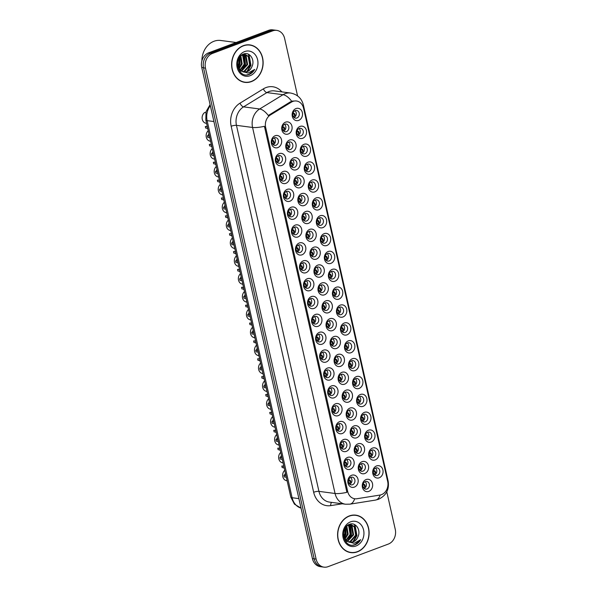 <?xml version="1.0" encoding="UTF-8"?>
<svg xmlns="http://www.w3.org/2000/svg" width="597" height="597" viewBox="0 0 597 597"><rect width="100%" height="100%" fill="white"/><g stroke="black" fill="none" stroke-linecap="round" stroke-linejoin="round"><path stroke-width="0.9" d="M318.097 326.298A6.231 5.179 -82.5 0 1 311.738 322.253A6.231 5.179 -82.5 0 1 315.425 314.447A6.231 5.179 -82.5 0 1 321.79 318.485A6.231 5.179 -82.5 0 1 318.097 326.298M314.641 316.5A3.895 3.239 97.5 0 0 312.224 320.589A3.895 3.239 97.5 0 0 314.962 324.067A3.895 3.239 97.5 0 0 316.306 323.902A3.895 3.239 97.5 0 0 318.716 319.813A3.895 3.239 97.5 0 0 315.985 316.335A3.895 3.239 97.5 0 0 314.641 316.5M322.126 344.163A6.231 5.179 -82.5 0 1 315.761 340.126A6.231 5.179 -82.5 0 1 319.455 332.32A6.231 5.179 -82.5 0 1 325.813 336.357A6.231 5.179 -82.5 0 1 322.126 344.163M318.664 334.365A3.895 3.239 97.5 0 0 316.253 338.454A3.895 3.239 97.5 0 0 318.992 341.932A3.895 3.239 97.5 0 0 320.335 341.775A3.895 3.239 97.5 0 0 322.746 337.686A3.895 3.239 97.5 0 0 320.007 334.208A3.895 3.239 97.5 0 0 318.664 334.365M326.149 362.036A6.231 5.179 -82.5 0 1 319.791 357.999A6.231 5.179 -82.5 0 1 323.477 350.185A6.231 5.179 -82.5 0 1 329.842 354.23A6.231 5.179 -82.5 0 1 326.149 362.036M322.693 352.237A3.895 3.239 97.5 0 0 320.283 356.327A3.895 3.239 97.5 0 0 323.014 359.804A3.895 3.239 97.5 0 0 324.358 359.64A3.895 3.239 97.5 0 0 326.775 355.558A3.895 3.239 97.5 0 0 324.037 352.081A3.895 3.239 97.5 0 0 322.693 352.237M338.23 415.646A6.231 5.179 -82.5 0 1 331.872 411.602A6.231 5.179 -82.5 0 1 335.559 403.796A6.231 5.179 -82.5 0 1 341.924 407.833A6.231 5.179 -82.5 0 1 338.23 415.646M334.775 405.848A3.895 3.239 97.5 0 0 332.365 409.938A3.895 3.239 97.5 0 0 335.096 413.415A3.895 3.239 97.5 0 0 336.439 413.251A3.895 3.239 97.5 0 0 338.857 409.161A3.895 3.239 97.5 0 0 336.118 405.684A3.895 3.239 97.5 0 0 334.775 405.848M342.26 433.512A6.231 5.179 -82.5 0 1 335.902 429.474A6.231 5.179 -82.5 0 1 339.589 421.661A6.231 5.179 -82.5 0 1 345.947 425.706A6.231 5.179 -82.5 0 1 342.26 433.512M338.798 423.713A3.895 3.239 97.5 0 0 336.387 427.803A3.895 3.239 97.5 0 0 339.126 431.28A3.895 3.239 97.5 0 0 340.469 431.124A3.895 3.239 97.5 0 0 342.879 427.034A3.895 3.239 97.5 0 0 340.148 423.557A3.895 3.239 97.5 0 0 338.798 423.713M346.29 451.384A6.231 5.179 -82.5 0 1 339.924 447.34A6.231 5.179 -82.5 0 1 343.618 439.534A6.231 5.179 -82.5 0 1 349.976 443.571A6.231 5.179 -82.5 0 1 346.29 451.384M342.827 441.586A3.895 3.239 97.5 0 0 340.417 445.675A3.895 3.239 97.5 0 0 343.156 449.153A3.895 3.239 97.5 0 0 344.499 448.989A3.895 3.239 97.5 0 0 346.909 444.907A3.895 3.239 97.5 0 0 344.171 441.429A3.895 3.239 97.5 0 0 342.827 441.586M350.312 469.249A6.231 5.179 -82.5 0 1 343.954 465.212A6.231 5.179 -82.5 0 1 347.641 457.406A6.231 5.179 -82.5 0 1 354.006 461.444A6.231 5.179 -82.5 0 1 350.312 469.249M346.857 459.459A3.895 3.239 97.5 0 0 344.447 463.541A3.895 3.239 97.5 0 0 347.178 467.018A3.895 3.239 97.5 0 0 348.521 466.861A3.895 3.239 97.5 0 0 350.932 462.772A3.895 3.239 97.5 0 0 348.2 459.294A3.895 3.239 97.5 0 0 346.857 459.459M330.178 379.901A6.231 5.179 -82.5 0 1 323.82 375.864A6.231 5.179 -82.5 0 1 327.507 368.058A6.231 5.179 -82.5 0 1 333.865 372.095A6.231 5.179 -82.5 0 1 330.178 379.901M326.716 370.11A3.895 3.239 97.5 0 0 324.305 374.192A3.895 3.239 97.5 0 0 327.044 377.67A3.895 3.239 97.5 0 0 328.387 377.513A3.895 3.239 97.5 0 0 330.798 373.423A3.895 3.239 97.5 0 0 328.066 369.946A3.895 3.239 97.5 0 0 326.716 370.11M334.208 397.774A6.231 5.179 -82.5 0 1 327.843 393.736A6.231 5.179 -82.5 0 1 331.536 385.923A6.231 5.179 -82.5 0 1 337.895 389.968A6.231 5.179 -82.5 0 1 334.208 397.774M330.745 387.975A3.895 3.239 97.5 0 0 328.335 392.065A3.895 3.239 97.5 0 0 331.074 395.542A3.895 3.239 97.5 0 0 332.417 395.386A3.895 3.239 97.5 0 0 334.827 391.296A3.895 3.239 97.5 0 0 332.089 387.819A3.895 3.239 97.5 0 0 330.745 387.975M314.067 308.425A6.231 5.179 -82.5 0 1 307.709 304.388A6.231 5.179 -82.5 0 1 311.403 296.575A6.231 5.179 -82.5 0 1 317.761 300.619A6.231 5.179 -82.5 0 1 314.067 308.425M310.612 298.627A3.895 3.239 97.5 0 0 308.201 302.716A3.895 3.239 97.5 0 0 310.933 306.194A3.895 3.239 97.5 0 0 312.283 306.037A3.895 3.239 97.5 0 0 314.694 301.948A3.895 3.239 97.5 0 0 311.955 298.47A3.895 3.239 97.5 0 0 310.612 298.627M310.044 290.56A6.231 5.179 -82.5 0 1 303.679 286.515A6.231 5.179 -82.5 0 1 307.373 278.709A6.231 5.179 -82.5 0 1 313.731 282.747A6.231 5.179 -82.5 0 1 310.044 290.56M306.582 280.762A3.895 3.239 97.5 0 0 304.171 284.851A3.895 3.239 97.5 0 0 306.91 288.321A3.895 3.239 97.5 0 0 308.253 288.164A3.895 3.239 97.5 0 0 310.664 284.075A3.895 3.239 97.5 0 0 307.925 280.597A3.895 3.239 97.5 0 0 306.582 280.762M306.015 272.687A6.231 5.179 -82.5 0 1 299.657 268.65A6.231 5.179 -82.5 0 1 303.343 260.837A6.231 5.179 -82.5 0 1 309.709 264.881A6.231 5.179 -82.5 0 1 306.015 272.687M302.56 262.889A3.895 3.239 97.5 0 0 300.149 266.978A3.895 3.239 97.5 0 0 302.88 270.456A3.895 3.239 97.5 0 0 304.224 270.292A3.895 3.239 97.5 0 0 306.634 266.21A3.895 3.239 97.5 0 0 303.903 262.732A3.895 3.239 97.5 0 0 302.56 262.889M301.985 254.815A6.231 5.179 -82.5 0 1 295.627 250.777A6.231 5.179 -82.5 0 1 299.321 242.972A6.231 5.179 -82.5 0 1 305.679 247.009A6.231 5.179 -82.5 0 1 301.985 254.815M298.53 245.024A3.895 3.239 97.5 0 0 296.119 249.106A3.895 3.239 97.5 0 0 298.858 252.583A3.895 3.239 97.5 0 0 300.201 252.427A3.895 3.239 97.5 0 0 302.612 248.337A3.895 3.239 97.5 0 0 299.873 244.86A3.895 3.239 97.5 0 0 298.53 245.024M297.963 236.949A6.231 5.179 -82.5 0 1 291.597 232.905A6.231 5.179 -82.5 0 1 295.291 225.099A6.231 5.179 -82.5 0 1 301.649 229.136A6.231 5.179 -82.5 0 1 297.963 236.949M294.5 227.151A3.895 3.239 97.5 0 0 292.09 231.24A3.895 3.239 97.5 0 0 294.828 234.718A3.895 3.239 97.5 0 0 296.172 234.554A3.895 3.239 97.5 0 0 298.582 230.464A3.895 3.239 97.5 0 0 295.843 226.994A3.895 3.239 97.5 0 0 294.5 227.151M293.933 219.077A6.231 5.179 -82.5 0 1 287.575 215.039A6.231 5.179 -82.5 0 1 291.261 207.226A6.231 5.179 -82.5 0 1 297.627 211.271A6.231 5.179 -82.5 0 1 293.933 219.077M290.478 209.278A3.895 3.239 97.5 0 0 288.067 213.368A3.895 3.239 97.5 0 0 290.799 216.845A3.895 3.239 97.5 0 0 292.142 216.689A3.895 3.239 97.5 0 0 294.552 212.599A3.895 3.239 97.5 0 0 291.821 209.122A3.895 3.239 97.5 0 0 290.478 209.278M289.911 201.211A6.231 5.179 -82.5 0 1 283.545 197.167A6.231 5.179 -82.5 0 1 287.239 189.361A6.231 5.179 -82.5 0 1 293.597 193.398A6.231 5.179 -82.5 0 1 289.911 201.211M286.448 191.413A3.895 3.239 97.5 0 0 284.038 195.503A3.895 3.239 97.5 0 0 286.776 198.973A3.895 3.239 97.5 0 0 288.12 198.816A3.895 3.239 97.5 0 0 290.53 194.726A3.895 3.239 97.5 0 0 287.791 191.249A3.895 3.239 97.5 0 0 286.448 191.413M285.881 183.339A6.231 5.179 -82.5 0 1 279.523 179.301A6.231 5.179 -82.5 0 1 283.209 171.488A6.231 5.179 -82.5 0 1 289.567 175.533A6.231 5.179 -82.5 0 1 285.881 183.339M282.418 173.54A3.895 3.239 97.5 0 0 280.008 177.63A3.895 3.239 97.5 0 0 282.747 181.107A3.895 3.239 97.5 0 0 284.09 180.951A3.895 3.239 97.5 0 0 286.5 176.861A3.895 3.239 97.5 0 0 283.769 173.384A3.895 3.239 97.5 0 0 282.418 173.54M281.851 165.466A6.231 5.179 -82.5 0 1 275.493 161.429A6.231 5.179 -82.5 0 1 279.18 153.623A6.231 5.179 -82.5 0 1 285.545 157.66A6.231 5.179 -82.5 0 1 281.851 165.466M278.396 155.675A3.895 3.239 97.5 0 0 275.986 159.757A3.895 3.239 97.5 0 0 278.717 163.235A3.895 3.239 97.5 0 0 280.06 163.078A3.895 3.239 97.5 0 0 282.471 158.989A3.895 3.239 97.5 0 0 279.739 155.511A3.895 3.239 97.5 0 0 278.396 155.675M277.829 147.601A6.231 5.179 -82.5 0 1 271.463 143.556A6.231 5.179 -82.5 0 1 275.157 135.75A6.231 5.179 -82.5 0 1 281.515 139.788A6.231 5.179 -82.5 0 1 277.829 147.601M274.366 137.803A3.895 3.239 97.5 0 0 271.956 141.892A3.895 3.239 97.5 0 0 274.695 145.37A3.895 3.239 97.5 0 0 276.038 145.205A3.895 3.239 97.5 0 0 278.448 141.116A3.895 3.239 97.5 0 0 275.71 137.646A3.895 3.239 97.5 0 0 274.366 137.803M354.342 487.122A6.231 5.179 -82.5 0 1 347.984 483.085A6.231 5.179 -82.5 0 1 351.67 475.272A6.231 5.179 -82.5 0 1 358.028 479.316A6.231 5.179 -82.5 0 1 354.342 487.122M350.879 477.324A3.895 3.239 97.5 0 0 348.469 481.413A3.895 3.239 97.5 0 0 351.208 484.891A3.895 3.239 97.5 0 0 352.551 484.734A3.895 3.239 97.5 0 0 354.961 480.645A3.895 3.239 97.5 0 0 352.223 477.167A3.895 3.239 97.5 0 0 350.879 477.324M328.522 312.694A6.231 5.179 -82.5 0 1 322.164 308.656A6.231 5.179 -82.5 0 1 325.85 300.851A6.231 5.179 -82.5 0 1 332.208 304.888A6.231 5.179 -82.5 0 1 328.522 312.694M325.059 302.903A3.895 3.239 97.5 0 0 322.649 306.985A3.895 3.239 97.5 0 0 325.387 310.462A3.895 3.239 97.5 0 0 326.731 310.306A3.895 3.239 97.5 0 0 329.141 306.216A3.895 3.239 97.5 0 0 326.41 302.739A3.895 3.239 97.5 0 0 325.059 302.903M332.551 330.566A6.231 5.179 -82.5 0 1 326.186 326.529A6.231 5.179 -82.5 0 1 329.88 318.716A6.231 5.179 -82.5 0 1 336.238 322.761A6.231 5.179 -82.5 0 1 332.551 330.566M329.089 320.768A3.895 3.239 97.5 0 0 326.678 324.858A3.895 3.239 97.5 0 0 329.417 328.335A3.895 3.239 97.5 0 0 330.76 328.178A3.895 3.239 97.5 0 0 333.171 324.089A3.895 3.239 97.5 0 0 330.432 320.611A3.895 3.239 97.5 0 0 329.089 320.768M336.574 348.439A6.231 5.179 -82.5 0 1 330.216 344.394A6.231 5.179 -82.5 0 1 333.902 336.589A6.231 5.179 -82.5 0 1 340.268 340.626A6.231 5.179 -82.5 0 1 336.574 348.439M333.119 338.641A3.895 3.239 97.5 0 0 330.708 342.73A3.895 3.239 97.5 0 0 333.439 346.208A3.895 3.239 97.5 0 0 334.783 346.044A3.895 3.239 97.5 0 0 337.193 341.954A3.895 3.239 97.5 0 0 334.462 338.477A3.895 3.239 97.5 0 0 333.119 338.641M340.603 366.304A6.231 5.179 -82.5 0 1 334.245 362.267A6.231 5.179 -82.5 0 1 337.932 354.454A6.231 5.179 -82.5 0 1 344.29 358.498A6.231 5.179 -82.5 0 1 340.603 366.304M337.141 356.506A3.895 3.239 97.5 0 0 334.73 360.595A3.895 3.239 97.5 0 0 337.469 364.073A3.895 3.239 97.5 0 0 338.812 363.916A3.895 3.239 97.5 0 0 341.223 359.827A3.895 3.239 97.5 0 0 338.484 356.349A3.895 3.239 97.5 0 0 337.141 356.506M352.685 419.915A6.231 5.179 -82.5 0 1 346.32 415.878A6.231 5.179 -82.5 0 1 350.014 408.064A6.231 5.179 -82.5 0 1 356.372 412.109A6.231 5.179 -82.5 0 1 352.685 419.915M349.223 410.117A3.895 3.239 97.5 0 0 346.812 414.206A3.895 3.239 97.5 0 0 349.551 417.684A3.895 3.239 97.5 0 0 350.894 417.527A3.895 3.239 97.5 0 0 353.305 413.437A3.895 3.239 97.5 0 0 350.566 409.96A3.895 3.239 97.5 0 0 349.223 410.117M348.655 402.042A6.231 5.179 -82.5 0 1 342.297 398.005A6.231 5.179 -82.5 0 1 345.984 390.199A6.231 5.179 -82.5 0 1 352.349 394.236A6.231 5.179 -82.5 0 1 348.655 402.042M345.2 392.251A3.895 3.239 97.5 0 0 342.79 396.333A3.895 3.239 97.5 0 0 345.521 399.811A3.895 3.239 97.5 0 0 346.864 399.654A3.895 3.239 97.5 0 0 349.275 395.565A3.895 3.239 97.5 0 0 346.544 392.087A3.895 3.239 97.5 0 0 345.2 392.251M364.767 473.525A6.231 5.179 -82.5 0 1 358.401 469.481A6.231 5.179 -82.5 0 1 362.095 461.675A6.231 5.179 -82.5 0 1 368.453 465.712A6.231 5.179 -82.5 0 1 364.767 473.525M361.304 463.727A3.895 3.239 97.5 0 0 358.894 467.817A3.895 3.239 97.5 0 0 361.633 471.294A3.895 3.239 97.5 0 0 362.976 471.13A3.895 3.239 97.5 0 0 365.386 467.041A3.895 3.239 97.5 0 0 362.648 463.571A3.895 3.239 97.5 0 0 361.304 463.727M360.737 455.653A6.231 5.179 -82.5 0 1 354.379 451.616A6.231 5.179 -82.5 0 1 358.066 443.802A6.231 5.179 -82.5 0 1 364.431 447.847A6.231 5.179 -82.5 0 1 360.737 455.653M357.282 445.855A3.895 3.239 97.5 0 0 354.864 449.944A3.895 3.239 97.5 0 0 357.603 453.421A3.895 3.239 97.5 0 0 358.946 453.265A3.895 3.239 97.5 0 0 361.357 449.175A3.895 3.239 97.5 0 0 358.625 445.698A3.895 3.239 97.5 0 0 357.282 445.855M356.707 437.788A6.231 5.179 -82.5 0 1 350.349 433.743A6.231 5.179 -82.5 0 1 354.043 425.937A6.231 5.179 -82.5 0 1 360.401 429.974A6.231 5.179 -82.5 0 1 356.707 437.788M353.252 427.989A3.895 3.239 97.5 0 0 350.842 432.079A3.895 3.239 97.5 0 0 353.573 435.556A3.895 3.239 97.5 0 0 354.924 435.392A3.895 3.239 97.5 0 0 357.334 431.303A3.895 3.239 97.5 0 0 354.596 427.825A3.895 3.239 97.5 0 0 353.252 427.989M344.626 384.177A6.231 5.179 -82.5 0 1 338.268 380.132A6.231 5.179 -82.5 0 1 341.962 372.327A6.231 5.179 -82.5 0 1 348.32 376.364A6.231 5.179 -82.5 0 1 344.626 384.177M341.171 374.379A3.895 3.239 97.5 0 0 338.76 378.468A3.895 3.239 97.5 0 0 341.499 381.946A3.895 3.239 97.5 0 0 342.842 381.781A3.895 3.239 97.5 0 0 345.253 377.7A3.895 3.239 97.5 0 0 342.514 374.222A3.895 3.239 97.5 0 0 341.171 374.379M324.492 294.828A6.231 5.179 -82.5 0 1 318.134 290.791A6.231 5.179 -82.5 0 1 321.82 282.978A6.231 5.179 -82.5 0 1 328.186 287.023A6.231 5.179 -82.5 0 1 324.492 294.828M321.037 285.03A3.895 3.239 97.5 0 0 318.626 289.12A3.895 3.239 97.5 0 0 321.358 292.597A3.895 3.239 97.5 0 0 322.701 292.433A3.895 3.239 97.5 0 0 325.119 288.351A3.895 3.239 97.5 0 0 322.38 284.873A3.895 3.239 97.5 0 0 321.037 285.03M320.47 276.956A6.231 5.179 -82.5 0 1 314.104 272.919A6.231 5.179 -82.5 0 1 317.798 265.113A6.231 5.179 -82.5 0 1 324.156 269.15A6.231 5.179 -82.5 0 1 320.47 276.956M317.007 267.157A3.895 3.239 97.5 0 0 314.597 271.247A3.895 3.239 97.5 0 0 317.335 274.724A3.895 3.239 97.5 0 0 318.679 274.568A3.895 3.239 97.5 0 0 321.089 270.478A3.895 3.239 97.5 0 0 318.35 267.001A3.895 3.239 97.5 0 0 317.007 267.157M316.44 259.091A6.231 5.179 -82.5 0 1 310.082 255.046A6.231 5.179 -82.5 0 1 313.768 247.24A6.231 5.179 -82.5 0 1 320.126 251.277A6.231 5.179 -82.5 0 1 316.44 259.091M312.977 249.292A3.895 3.239 97.5 0 0 310.567 253.382A3.895 3.239 97.5 0 0 313.306 256.859A3.895 3.239 97.5 0 0 314.649 256.695A3.895 3.239 97.5 0 0 317.059 252.606A3.895 3.239 97.5 0 0 314.328 249.128A3.895 3.239 97.5 0 0 312.977 249.292M312.41 241.218A6.231 5.179 -82.5 0 1 306.052 237.181A6.231 5.179 -82.5 0 1 309.746 229.367A6.231 5.179 -82.5 0 1 316.104 233.412A6.231 5.179 -82.5 0 1 312.41 241.218M308.955 231.42A3.895 3.239 97.5 0 0 306.545 235.509A3.895 3.239 97.5 0 0 309.276 238.987A3.895 3.239 97.5 0 0 310.619 238.83A3.895 3.239 97.5 0 0 313.037 234.74A3.895 3.239 97.5 0 0 310.298 231.263A3.895 3.239 97.5 0 0 308.955 231.42M308.388 223.353A6.231 5.179 -82.5 0 1 302.022 219.308A6.231 5.179 -82.5 0 1 305.716 211.502A6.231 5.179 -82.5 0 1 312.074 215.539A6.231 5.179 -82.5 0 1 308.388 223.353M304.925 213.554A3.895 3.239 97.5 0 0 302.515 217.644A3.895 3.239 97.5 0 0 305.254 221.114A3.895 3.239 97.5 0 0 306.597 220.957A3.895 3.239 97.5 0 0 309.007 216.868A3.895 3.239 97.5 0 0 306.268 213.39A3.895 3.239 97.5 0 0 304.925 213.554M304.358 205.48A6.231 5.179 -82.5 0 1 298 201.443A6.231 5.179 -82.5 0 1 301.686 193.629A6.231 5.179 -82.5 0 1 308.052 197.674A6.231 5.179 -82.5 0 1 304.358 205.48M300.903 195.682A3.895 3.239 97.5 0 0 298.485 199.771A3.895 3.239 97.5 0 0 301.224 203.249A3.895 3.239 97.5 0 0 302.567 203.084A3.895 3.239 97.5 0 0 304.977 199.002A3.895 3.239 97.5 0 0 302.246 195.525A3.895 3.239 97.5 0 0 300.903 195.682M300.328 187.607A6.231 5.179 -82.5 0 1 293.97 183.57A6.231 5.179 -82.5 0 1 297.664 175.764A6.231 5.179 -82.5 0 1 304.022 179.801A6.231 5.179 -82.5 0 1 300.328 187.607M296.873 177.816A3.895 3.239 97.5 0 0 294.463 181.898A3.895 3.239 97.5 0 0 297.194 185.376A3.895 3.239 97.5 0 0 298.545 185.219A3.895 3.239 97.5 0 0 300.955 181.13A3.895 3.239 97.5 0 0 298.216 177.652A3.895 3.239 97.5 0 0 296.873 177.816M296.306 169.742A6.231 5.179 -82.5 0 1 289.941 165.697A6.231 5.179 -82.5 0 1 293.634 157.892A6.231 5.179 -82.5 0 1 299.993 161.929A6.231 5.179 -82.5 0 1 296.306 169.742M292.843 159.944A3.895 3.239 97.5 0 0 290.433 164.033A3.895 3.239 97.5 0 0 293.172 167.511A3.895 3.239 97.5 0 0 294.515 167.347A3.895 3.239 97.5 0 0 296.925 163.257A3.895 3.239 97.5 0 0 294.187 159.787A3.895 3.239 97.5 0 0 292.843 159.944M292.276 151.869A6.231 5.179 -82.5 0 1 285.918 147.832A6.231 5.179 -82.5 0 1 289.605 140.019A6.231 5.179 -82.5 0 1 295.97 144.064A6.231 5.179 -82.5 0 1 292.276 151.869M288.821 142.071A3.895 3.239 97.5 0 0 286.411 146.161A3.895 3.239 97.5 0 0 289.142 149.638A3.895 3.239 97.5 0 0 290.485 149.481A3.895 3.239 97.5 0 0 292.896 145.392A3.895 3.239 97.5 0 0 290.164 141.914A3.895 3.239 97.5 0 0 288.821 142.071M288.247 134.004A6.231 5.179 -82.5 0 1 281.888 129.959A6.231 5.179 -82.5 0 1 285.582 122.154A6.231 5.179 -82.5 0 1 291.94 126.191A6.231 5.179 -82.5 0 1 288.247 134.004M284.791 124.206A3.895 3.239 97.5 0 0 282.381 128.295A3.895 3.239 97.5 0 0 285.12 131.765A3.895 3.239 97.5 0 0 286.463 131.609A3.895 3.239 97.5 0 0 288.873 127.519A3.895 3.239 97.5 0 0 286.135 124.042A3.895 3.239 97.5 0 0 284.791 124.206M368.789 491.391A6.231 5.179 -82.5 0 1 362.431 487.353A6.231 5.179 -82.5 0 1 366.125 479.548A6.231 5.179 -82.5 0 1 372.483 483.585A6.231 5.179 -82.5 0 1 368.789 491.391M365.334 481.6A3.895 3.239 97.5 0 0 362.924 485.682A3.895 3.239 97.5 0 0 365.655 489.159A3.895 3.239 97.5 0 0 367.006 489.003A3.895 3.239 97.5 0 0 369.416 484.913A3.895 3.239 97.5 0 0 366.677 481.436A3.895 3.239 97.5 0 0 365.334 481.6M375.192 459.929A6.231 5.179 -82.5 0 1 368.827 455.884A6.231 5.179 -82.5 0 1 372.521 448.078A6.231 5.179 -82.5 0 1 378.879 452.116A6.231 5.179 -82.5 0 1 375.192 459.929M371.73 450.131A3.895 3.239 97.5 0 0 369.319 454.22A3.895 3.239 97.5 0 0 372.058 457.69A3.895 3.239 97.5 0 0 373.401 457.533A3.895 3.239 97.5 0 0 375.812 453.444A3.895 3.239 97.5 0 0 373.073 449.966A3.895 3.239 97.5 0 0 371.73 450.131M371.162 442.056A6.231 5.179 -82.5 0 1 364.804 438.019A6.231 5.179 -82.5 0 1 368.491 430.206A6.231 5.179 -82.5 0 1 374.849 434.25A6.231 5.179 -82.5 0 1 371.162 442.056M367.7 432.258A3.895 3.239 97.5 0 0 365.289 436.347A3.895 3.239 97.5 0 0 368.028 439.825A3.895 3.239 97.5 0 0 369.371 439.661A3.895 3.239 97.5 0 0 371.782 435.579A3.895 3.239 97.5 0 0 369.05 432.101A3.895 3.239 97.5 0 0 367.7 432.258M367.133 424.183A6.231 5.179 -82.5 0 1 360.775 420.146A6.231 5.179 -82.5 0 1 364.461 412.34A6.231 5.179 -82.5 0 1 370.827 416.378A6.231 5.179 -82.5 0 1 367.133 424.183M363.677 414.393A3.895 3.239 97.5 0 0 361.267 418.475A3.895 3.239 97.5 0 0 363.998 421.952A3.895 3.239 97.5 0 0 365.342 421.795A3.895 3.239 97.5 0 0 367.759 417.706A3.895 3.239 97.5 0 0 365.021 414.228A3.895 3.239 97.5 0 0 363.677 414.393M363.11 406.318A6.231 5.179 -82.5 0 1 356.745 402.274A6.231 5.179 -82.5 0 1 360.439 394.468A6.231 5.179 -82.5 0 1 366.797 398.505A6.231 5.179 -82.5 0 1 363.11 406.318M359.648 396.52A3.895 3.239 97.5 0 0 357.237 400.609A3.895 3.239 97.5 0 0 359.976 404.087A3.895 3.239 97.5 0 0 361.319 403.923A3.895 3.239 97.5 0 0 363.73 399.833A3.895 3.239 97.5 0 0 360.991 396.363A3.895 3.239 97.5 0 0 359.648 396.52M359.081 388.446A6.231 5.179 -82.5 0 1 352.723 384.408A6.231 5.179 -82.5 0 1 356.409 376.595A6.231 5.179 -82.5 0 1 362.775 380.64A6.231 5.179 -82.5 0 1 359.081 388.446M355.625 378.647A3.895 3.239 97.5 0 0 353.208 382.737A3.895 3.239 97.5 0 0 355.946 386.214A3.895 3.239 97.5 0 0 357.29 386.058A3.895 3.239 97.5 0 0 359.7 381.968A3.895 3.239 97.5 0 0 356.969 378.491A3.895 3.239 97.5 0 0 355.625 378.647M355.051 370.58A6.231 5.179 -82.5 0 1 348.693 366.536A6.231 5.179 -82.5 0 1 352.387 358.73A6.231 5.179 -82.5 0 1 358.745 362.767A6.231 5.179 -82.5 0 1 355.051 370.58M351.596 360.782A3.895 3.239 97.5 0 0 349.185 364.871A3.895 3.239 97.5 0 0 351.917 368.349A3.895 3.239 97.5 0 0 353.267 368.185A3.895 3.239 97.5 0 0 355.678 364.095A3.895 3.239 97.5 0 0 352.939 360.618A3.895 3.239 97.5 0 0 351.596 360.782M351.029 352.708A6.231 5.179 -82.5 0 1 344.663 348.67A6.231 5.179 -82.5 0 1 348.357 340.857A6.231 5.179 -82.5 0 1 354.715 344.902A6.231 5.179 -82.5 0 1 351.029 352.708M347.566 342.909A3.895 3.239 97.5 0 0 345.156 346.999A3.895 3.239 97.5 0 0 347.894 350.476A3.895 3.239 97.5 0 0 349.238 350.32A3.895 3.239 97.5 0 0 351.648 346.23A3.895 3.239 97.5 0 0 348.909 342.753A3.895 3.239 97.5 0 0 347.566 342.909M346.999 334.835A6.231 5.179 -82.5 0 1 340.641 330.798A6.231 5.179 -82.5 0 1 344.327 322.992A6.231 5.179 -82.5 0 1 350.693 327.029A6.231 5.179 -82.5 0 1 346.999 334.835M343.544 325.044A3.895 3.239 97.5 0 0 341.126 329.126A3.895 3.239 97.5 0 0 343.865 332.604A3.895 3.239 97.5 0 0 345.208 332.447A3.895 3.239 97.5 0 0 347.618 328.357A3.895 3.239 97.5 0 0 344.887 324.88A3.895 3.239 97.5 0 0 343.544 325.044M342.969 316.97A6.231 5.179 -82.5 0 1 336.611 312.925A6.231 5.179 -82.5 0 1 340.305 305.119A6.231 5.179 -82.5 0 1 346.663 309.156A6.231 5.179 -82.5 0 1 342.969 316.97M339.514 307.171A3.895 3.239 97.5 0 0 337.104 311.261A3.895 3.239 97.5 0 0 339.835 314.738A3.895 3.239 97.5 0 0 341.185 314.574A3.895 3.239 97.5 0 0 343.596 310.492A3.895 3.239 97.5 0 0 340.857 307.015A3.895 3.239 97.5 0 0 339.514 307.171M338.947 299.097A6.231 5.179 -82.5 0 1 332.581 295.06A6.231 5.179 -82.5 0 1 336.275 287.247A6.231 5.179 -82.5 0 1 342.633 291.291A6.231 5.179 -82.5 0 1 338.947 299.097M335.484 289.299A3.895 3.239 97.5 0 0 333.074 293.388A3.895 3.239 97.5 0 0 335.812 296.866A3.895 3.239 97.5 0 0 337.156 296.709A3.895 3.239 97.5 0 0 339.566 292.62A3.895 3.239 97.5 0 0 336.827 289.142A3.895 3.239 97.5 0 0 335.484 289.299M334.917 281.232A6.231 5.179 -82.5 0 1 328.559 277.187A6.231 5.179 -82.5 0 1 332.245 269.381A6.231 5.179 -82.5 0 1 338.611 273.419A6.231 5.179 -82.5 0 1 334.917 281.232M331.462 271.434A3.895 3.239 97.5 0 0 329.051 275.523A3.895 3.239 97.5 0 0 331.783 279A3.895 3.239 97.5 0 0 333.126 278.836A3.895 3.239 97.5 0 0 335.536 274.747A3.895 3.239 97.5 0 0 332.805 271.269A3.895 3.239 97.5 0 0 331.462 271.434M330.895 263.359A6.231 5.179 -82.5 0 1 324.529 259.322A6.231 5.179 -82.5 0 1 328.223 251.509A6.231 5.179 -82.5 0 1 334.581 255.553A6.231 5.179 -82.5 0 1 330.895 263.359M327.432 253.561A3.895 3.239 97.5 0 0 325.022 257.65A3.895 3.239 97.5 0 0 327.76 261.128A3.895 3.239 97.5 0 0 329.104 260.971A3.895 3.239 97.5 0 0 331.514 256.882A3.895 3.239 97.5 0 0 328.775 253.404A3.895 3.239 97.5 0 0 327.432 253.561M326.865 245.486A6.231 5.179 -82.5 0 1 320.507 241.449A6.231 5.179 -82.5 0 1 324.193 233.643A6.231 5.179 -82.5 0 1 330.551 237.681A6.231 5.179 -82.5 0 1 326.865 245.486M323.402 235.696A3.895 3.239 97.5 0 0 320.992 239.778A3.895 3.239 97.5 0 0 323.731 243.255A3.895 3.239 97.5 0 0 325.074 243.098A3.895 3.239 97.5 0 0 327.484 239.009A3.895 3.239 97.5 0 0 324.746 235.531A3.895 3.239 97.5 0 0 323.402 235.696M322.835 227.621A6.231 5.179 -82.5 0 1 316.477 223.584A6.231 5.179 -82.5 0 1 320.164 215.771A6.231 5.179 -82.5 0 1 326.529 219.815A6.231 5.179 -82.5 0 1 322.835 227.621M319.38 217.823A3.895 3.239 97.5 0 0 316.97 221.912A3.895 3.239 97.5 0 0 319.701 225.39A3.895 3.239 97.5 0 0 321.044 225.226A3.895 3.239 97.5 0 0 323.455 221.144A3.895 3.239 97.5 0 0 320.723 217.666A3.895 3.239 97.5 0 0 319.38 217.823M318.813 209.748A6.231 5.179 -82.5 0 1 312.447 205.711A6.231 5.179 -82.5 0 1 316.141 197.905A6.231 5.179 -82.5 0 1 322.499 201.943A6.231 5.179 -82.5 0 1 318.813 209.748M315.35 199.95A3.895 3.239 97.5 0 0 312.94 204.04A3.895 3.239 97.5 0 0 315.679 207.517A3.895 3.239 97.5 0 0 317.022 207.36A3.895 3.239 97.5 0 0 319.432 203.271A3.895 3.239 97.5 0 0 316.694 199.794A3.895 3.239 97.5 0 0 315.35 199.95M314.783 191.883A6.231 5.179 -82.5 0 1 308.425 187.839A6.231 5.179 -82.5 0 1 312.112 180.033A6.231 5.179 -82.5 0 1 318.47 184.07A6.231 5.179 -82.5 0 1 314.783 191.883M311.321 182.085A3.895 3.239 97.5 0 0 308.91 186.174A3.895 3.239 97.5 0 0 311.649 189.652A3.895 3.239 97.5 0 0 312.992 189.488A3.895 3.239 97.5 0 0 315.403 185.398A3.895 3.239 97.5 0 0 312.671 181.921A3.895 3.239 97.5 0 0 311.321 182.085M310.753 174.011A6.231 5.179 -82.5 0 1 304.395 169.973A6.231 5.179 -82.5 0 1 308.082 162.16A6.231 5.179 -82.5 0 1 314.447 166.205A6.231 5.179 -82.5 0 1 310.753 174.011M307.298 164.212A3.895 3.239 97.5 0 0 304.888 168.302A3.895 3.239 97.5 0 0 307.619 171.779A3.895 3.239 97.5 0 0 308.962 171.623A3.895 3.239 97.5 0 0 311.38 167.533A3.895 3.239 97.5 0 0 308.642 164.056A3.895 3.239 97.5 0 0 307.298 164.212M306.731 156.145A6.231 5.179 -82.5 0 1 300.366 152.101A6.231 5.179 -82.5 0 1 304.06 144.295A6.231 5.179 -82.5 0 1 310.418 148.332A6.231 5.179 -82.5 0 1 306.731 156.145M303.269 146.347A3.895 3.239 97.5 0 0 300.858 150.437A3.895 3.239 97.5 0 0 303.597 153.907A3.895 3.239 97.5 0 0 304.94 153.75A3.895 3.239 97.5 0 0 307.351 149.66A3.895 3.239 97.5 0 0 304.612 146.183A3.895 3.239 97.5 0 0 303.269 146.347M302.701 138.273A6.231 5.179 -82.5 0 1 296.343 134.235A6.231 5.179 -82.5 0 1 300.03 126.422A6.231 5.179 -82.5 0 1 306.388 130.467A6.231 5.179 -82.5 0 1 302.701 138.273M299.246 128.474A3.895 3.239 97.5 0 0 296.828 132.564A3.895 3.239 97.5 0 0 299.567 136.041A3.895 3.239 97.5 0 0 300.91 135.877A3.895 3.239 97.5 0 0 303.321 131.795A3.895 3.239 97.5 0 0 300.589 128.318A3.895 3.239 97.5 0 0 299.246 128.474M298.672 120.4A6.231 5.179 -82.5 0 1 292.314 116.363A6.231 5.179 -82.5 0 1 296.008 108.557A6.231 5.179 -82.5 0 1 302.366 112.594A6.231 5.179 -82.5 0 1 298.672 120.4M295.216 110.609A3.895 3.239 97.5 0 0 292.806 114.691A3.895 3.239 97.5 0 0 295.537 118.169A3.895 3.239 97.5 0 0 296.888 118.012A3.895 3.239 97.5 0 0 299.298 113.923A3.895 3.239 97.5 0 0 296.56 110.445A3.895 3.239 97.5 0 0 295.216 110.609M379.214 477.794A6.231 5.179 -82.5 0 1 372.856 473.757A6.231 5.179 -82.5 0 1 376.543 465.944A6.231 5.179 -82.5 0 1 382.908 469.988A6.231 5.179 -82.5 0 1 379.214 477.794M375.759 467.996A3.895 3.239 97.5 0 0 373.349 472.085A3.895 3.239 97.5 0 0 376.08 475.563A3.895 3.239 97.5 0 0 377.423 475.406A3.895 3.239 97.5 0 0 379.834 471.317A3.895 3.239 97.5 0 0 377.103 467.839A3.895 3.239 97.5 0 0 375.759 467.996M291.396 102.132A10.522 8.739 -82.5 0 1 292.828 101.423A10.522 8.739 -82.5 0 1 296.463 100.997A10.522 8.739 -82.5 0 1 303.567 108.244L387.677 481.481A10.522 8.739 -82.5 0 1 379.946 495.062L356.924 498.734A10.522 8.739 -82.5 0 1 354.805 498.764A10.522 8.739 -82.5 0 1 347.7 491.518L265.65 127.415A10.522 8.739 -82.5 0 1 270.434 114.945L291.396 102.132L290.224 101.975L293.082 100.93M375.535 468.093A3.895 3.239 -82.5 0 1 376.797 471.727A3.895 3.239 -82.5 0 1 374.64 474.913M294.993 110.699A3.895 3.239 -82.5 0 1 296.254 114.333A3.895 3.239 -82.5 0 1 294.097 117.519M299.022 128.564A3.895 3.239 -82.5 0 1 300.276 132.206A3.895 3.239 -82.5 0 1 298.119 135.392M303.052 146.437A3.895 3.239 -82.5 0 1 304.306 150.071A3.895 3.239 -82.5 0 1 302.149 153.265M307.074 164.309A3.895 3.239 -82.5 0 1 308.336 167.944A3.895 3.239 -82.5 0 1 306.179 171.13M311.104 182.175A3.895 3.239 -82.5 0 1 312.358 185.816A3.895 3.239 -82.5 0 1 310.201 189.003M315.134 200.047A3.895 3.239 -82.5 0 1 316.388 203.681A3.895 3.239 -82.5 0 1 314.231 206.868M319.156 217.912A3.895 3.239 -82.5 0 1 320.417 221.554A3.895 3.239 -82.5 0 1 318.261 224.741M323.186 235.785A3.895 3.239 -82.5 0 1 324.44 239.419A3.895 3.239 -82.5 0 1 322.283 242.606M327.216 253.658A3.895 3.239 -82.5 0 1 328.469 257.292A3.895 3.239 -82.5 0 1 326.313 260.479M331.238 271.523A3.895 3.239 -82.5 0 1 332.492 275.165A3.895 3.239 -82.5 0 1 330.342 278.351M335.268 289.396A3.895 3.239 -82.5 0 1 336.521 293.03A3.895 3.239 -82.5 0 1 334.365 296.216M339.297 307.261A3.895 3.239 -82.5 0 1 340.551 310.903A3.895 3.239 -82.5 0 1 338.395 314.089M343.32 325.134A3.895 3.239 -82.5 0 1 344.573 328.768A3.895 3.239 -82.5 0 1 342.424 331.954M347.35 343.006A3.895 3.239 -82.5 0 1 348.603 346.641A3.895 3.239 -82.5 0 1 346.447 349.827M351.372 360.872A3.895 3.239 -82.5 0 1 352.633 364.506A3.895 3.239 -82.5 0 1 350.476 367.7M355.402 378.744A3.895 3.239 -82.5 0 1 356.655 382.378A3.895 3.239 -82.5 0 1 354.499 385.565M359.431 396.609A3.895 3.239 -82.5 0 1 360.685 400.251A3.895 3.239 -82.5 0 1 358.528 403.438M363.454 414.482A3.895 3.239 -82.5 0 1 364.715 418.116A3.895 3.239 -82.5 0 1 362.558 421.303M367.483 432.347A3.895 3.239 -82.5 0 1 368.737 435.989A3.895 3.239 -82.5 0 1 366.58 439.176M371.513 450.22A3.895 3.239 -82.5 0 1 372.767 453.854A3.895 3.239 -82.5 0 1 370.61 457.048M365.11 481.689A3.895 3.239 -82.5 0 1 366.371 485.324A3.895 3.239 -82.5 0 1 364.215 488.51M284.575 124.295A3.895 3.239 -82.5 0 1 285.829 127.93A3.895 3.239 -82.5 0 1 283.672 131.124M288.597 142.168A3.895 3.239 -82.5 0 1 289.851 145.802A3.895 3.239 -82.5 0 1 287.702 148.989M292.627 160.033A3.895 3.239 -82.5 0 1 293.881 163.675A3.895 3.239 -82.5 0 1 291.724 166.861M296.657 177.906A3.895 3.239 -82.5 0 1 297.91 181.54A3.895 3.239 -82.5 0 1 295.754 184.727M300.679 195.771A3.895 3.239 -82.5 0 1 301.933 199.413A3.895 3.239 -82.5 0 1 299.784 202.599M304.709 213.644A3.895 3.239 -82.5 0 1 305.962 217.278A3.895 3.239 -82.5 0 1 303.806 220.472M308.731 231.517A3.895 3.239 -82.5 0 1 309.992 235.151A3.895 3.239 -82.5 0 1 307.836 238.337M312.761 249.382A3.895 3.239 -82.5 0 1 314.015 253.024A3.895 3.239 -82.5 0 1 311.858 256.21M316.791 267.255A3.895 3.239 -82.5 0 1 318.044 270.889A3.895 3.239 -82.5 0 1 315.888 274.075M320.813 285.12A3.895 3.239 -82.5 0 1 322.074 288.761A3.895 3.239 -82.5 0 1 319.917 291.948M340.954 374.468A3.895 3.239 -82.5 0 1 342.208 378.11A3.895 3.239 -82.5 0 1 340.051 381.296M353.036 428.079A3.895 3.239 -82.5 0 1 354.29 431.713A3.895 3.239 -82.5 0 1 352.133 434.907M357.058 445.952A3.895 3.239 -82.5 0 1 358.312 449.586A3.895 3.239 -82.5 0 1 356.163 452.772M361.088 463.817A3.895 3.239 -82.5 0 1 362.342 467.458A3.895 3.239 -82.5 0 1 360.185 470.645M344.976 392.341A3.895 3.239 -82.5 0 1 346.23 395.975A3.895 3.239 -82.5 0 1 344.081 399.162M349.006 410.214A3.895 3.239 -82.5 0 1 350.26 413.848A3.895 3.239 -82.5 0 1 348.103 417.034M336.924 356.603A3.895 3.239 -82.5 0 1 338.178 360.237A3.895 3.239 -82.5 0 1 336.021 363.424M332.895 338.73A3.895 3.239 -82.5 0 1 334.156 342.372A3.895 3.239 -82.5 0 1 331.999 345.559M328.872 320.865A3.895 3.239 -82.5 0 1 330.126 324.499A3.895 3.239 -82.5 0 1 327.969 327.686M324.843 302.992A3.895 3.239 -82.5 0 1 326.096 306.627A3.895 3.239 -82.5 0 1 323.94 309.813M350.663 477.421A3.895 3.239 -82.5 0 1 351.917 481.055A3.895 3.239 -82.5 0 1 349.76 484.242M274.15 137.892A3.895 3.239 -82.5 0 1 275.404 141.534A3.895 3.239 -82.5 0 1 273.247 144.72M278.172 155.765A3.895 3.239 -82.5 0 1 279.433 159.399A3.895 3.239 -82.5 0 1 277.277 162.585M282.202 173.637A3.895 3.239 -82.5 0 1 283.456 177.272A3.895 3.239 -82.5 0 1 281.299 180.458M286.232 191.503A3.895 3.239 -82.5 0 1 287.485 195.137A3.895 3.239 -82.5 0 1 285.329 198.331M290.254 209.375A3.895 3.239 -82.5 0 1 291.515 213.01A3.895 3.239 -82.5 0 1 289.358 216.196M294.284 227.241A3.895 3.239 -82.5 0 1 295.537 230.882A3.895 3.239 -82.5 0 1 293.381 234.069M298.313 245.113A3.895 3.239 -82.5 0 1 299.567 248.748A3.895 3.239 -82.5 0 1 297.41 251.934M302.336 262.978A3.895 3.239 -82.5 0 1 303.589 266.62A3.895 3.239 -82.5 0 1 301.44 269.807M306.365 280.851A3.895 3.239 -82.5 0 1 307.619 284.485A3.895 3.239 -82.5 0 1 305.463 287.679M310.395 298.724A3.895 3.239 -82.5 0 1 311.649 302.358A3.895 3.239 -82.5 0 1 309.492 305.545M330.529 388.072A3.895 3.239 -82.5 0 1 331.783 391.707A3.895 3.239 -82.5 0 1 329.626 394.893M326.499 370.2A3.895 3.239 -82.5 0 1 327.753 373.834A3.895 3.239 -82.5 0 1 325.596 377.02M346.633 459.548A3.895 3.239 -82.5 0 1 347.894 463.182A3.895 3.239 -82.5 0 1 345.738 466.369M342.611 441.676A3.895 3.239 -82.5 0 1 343.865 445.317A3.895 3.239 -82.5 0 1 341.708 448.504M338.581 423.81A3.895 3.239 -82.5 0 1 339.835 427.445A3.895 3.239 -82.5 0 1 337.678 430.631M334.551 405.938A3.895 3.239 -82.5 0 1 335.812 409.579A3.895 3.239 -82.5 0 1 333.656 412.766M322.47 352.327A3.895 3.239 -82.5 0 1 323.731 355.969A3.895 3.239 -82.5 0 1 321.574 359.155M318.447 334.462A3.895 3.239 -82.5 0 1 319.701 338.096A3.895 3.239 -82.5 0 1 317.544 341.283M314.418 316.589A3.895 3.239 -82.5 0 1 315.671 320.231A3.895 3.239 -82.5 0 1 313.515 323.417M243.33 45.678A18.895 15.701 97.5 0 0 231.636 65.506A18.895 15.701 97.5 0 0 244.904 82.371A18.895 15.701 97.5 0 0 251.419 81.595A18.895 15.701 97.5 0 0 263.113 61.767A18.895 15.701 97.5 0 0 249.845 44.902A18.895 15.701 97.5 0 0 243.33 45.678M244.046 82.229A18.895 15.701 97.5 0 0 245.516 82.237M349.305 515.927A18.895 15.701 97.5 0 0 337.611 535.755A18.895 15.701 97.5 0 0 350.879 552.621A18.895 15.701 97.5 0 0 357.402 551.844A18.895 15.701 97.5 0 0 369.095 532.017A18.895 15.701 97.5 0 0 355.819 515.159A18.895 15.701 97.5 0 0 349.305 515.927M350.021 552.479A18.895 15.701 97.5 0 0 351.491 552.494M291.694 101.281L291.717 101.281A13.634 6.298 58.6 0 0 283.015 94.707A15.582 12.947 -82.5 0 1 285.15 93.669A15.582 12.947 -82.5 0 1 290.523 93.028L274.411 90.901A15.582 12.947 97.5 0 0 269.031 91.542A15.582 12.947 97.5 0 0 266.904 92.587L243.554 106.863A15.582 12.947 97.5 0 0 236.457 125.34L318.94 491.361A15.582 12.947 97.5 0 0 329.469 502.099L345.581 504.226A15.582 12.947 -82.5 0 1 335.059 493.488L252.568 127.467A13.634 3.075 -12.7 0 0 264.419 126.303L346.902 492.324A13.634 3.075 167.3 0 1 335.059 493.488L318.94 491.361A3.895 0.881 -12.7 0 0 313.656 492.256L231.166 126.236A19.477 16.186 -82.5 0 1 240.039 103.139L263.389 88.856A19.477 16.186 -82.5 0 1 281.888 91.886M297.567 95.901L284.612 38.432A11.686 9.709 97.5 0 0 276.717 30.372L274.784 30.119A11.686 9.709 97.5 0 0 270.754 30.596L210.45 53.208A11.686 9.709 97.5 0 0 203.532 67.849L314.179 558.844A11.686 9.709 97.5 0 0 322.074 566.896L324.007 567.15A11.686 9.709 97.5 0 0 328.037 566.672L388.341 544.061A11.686 9.709 97.5 0 0 395.266 529.42L386.789 491.824M231.166 126.236A3.895 0.881 -12.7 0 1 236.457 125.34L252.568 127.467A15.582 12.947 -82.5 0 1 259.665 108.99A13.634 6.298 58.6 0 1 268.299 115.497L290.224 101.975M276.717 30.372A11.686 9.709 97.5 0 0 272.687 30.857L212.383 53.469A11.686 9.709 97.5 0 0 205.465 68.11L316.111 559.098A11.686 9.709 97.5 0 0 324.007 567.15M356.379 515.442A18.895 15.701 97.5 0 0 354.961 515.069M250.404 45.185A18.895 15.701 97.5 0 0 248.986 44.82M274.433 30.081L272.68 29.85A11.686 9.709 97.5 0 0 268.65 30.328L208.659 52.82A11.686 9.709 97.5 0 0 201.734 67.461L312.418 558.598A11.686 9.709 97.5 0 0 320.313 566.657L321.723 566.844M274.344 30.074A11.686 9.709 97.5 0 0 270.583 30.581L210.592 53.081A11.686 9.709 97.5 0 0 207.196 55.252M373.103 470.384L375.155 471.04L376.058 473.675M374.319 474.608L375.073 472.555L374.11 470.899M373.498 470.346L374.088 470.518L373.573 470.451M375.155 471.04L374.088 470.518M287.12 480.764L286.761 480.719A5.843 4.858 -82.5 0 1 282.777 476.488A5.843 4.858 -82.5 0 1 284.762 470.294M362.678 483.98L364.737 484.637L365.64 487.271M363.894 488.204L364.648 486.152L363.685 484.495M364.737 484.637L363.663 484.115M286.314 477.197L284.276 476.928L283.933 475.406L285.97 475.675M283.859 466.317L281.821 466.048A5.843 4.858 -82.5 0 1 282.866 466.048L283.829 466.175M283.933 475.406A4.283 3.56 97.5 0 0 285.418 473.234M284.329 468.376A4.283 3.56 97.5 0 0 283.15 467.697M284.202 467.839L282.165 467.57L281.821 466.048M351.185 483.003L350.282 480.369L348.693 479.772M348.23 479.712L350.282 480.369M349.446 483.936L350.2 481.883L349.238 480.227M348.626 479.675L349.215 479.846M369.08 452.511L371.133 453.175L372.035 455.802M370.289 456.735L371.043 454.683L370.08 453.026M371.133 453.175L370.058 452.645M365.051 434.646L367.103 435.303L368.006 437.937M366.267 438.862L367.021 436.817L366.058 435.161M365.446 434.609L366.036 434.78L365.513 434.706M367.103 435.303L366.036 434.78M361.021 416.773L363.08 417.43L363.983 420.064M362.237 420.997L362.991 418.945L362.028 417.288M363.08 417.43L362.006 416.907M356.999 398.908L359.051 399.565L359.954 402.191M358.215 403.124L358.961 401.08L357.999 399.423M357.394 398.871L357.976 399.042L357.461 398.968M359.051 399.565L357.976 399.042M282.284 459.332L280.247 459.063L279.903 457.533L281.941 457.802M279.836 448.444L277.792 448.175A5.843 4.858 -82.5 0 1 278.836 448.183L279.806 448.31M279.903 457.533A4.283 3.56 97.5 0 0 281.396 455.362M280.299 450.504A4.283 3.56 97.5 0 0 279.12 449.832M280.18 449.974L278.135 449.698L277.792 448.175M347.155 465.13L346.253 462.496L344.67 461.906M344.2 461.839L346.253 462.496M345.417 466.063L346.17 464.011L345.208 462.354M344.596 461.809L345.185 461.974M278.262 441.459L276.217 441.19L275.874 439.668L277.918 439.937M275.807 430.579L273.769 430.31A5.843 4.858 -82.5 0 1 274.814 430.31L275.777 430.437M275.874 439.668A4.283 3.56 97.5 0 0 277.366 437.497M276.269 432.631A4.283 3.56 97.5 0 0 275.09 431.959M276.15 432.101L274.113 431.832L273.769 430.31M343.133 447.257L342.23 444.631L340.641 444.034M340.171 443.974L342.23 444.631M341.387 448.19L342.141 446.146L341.178 444.489M340.566 443.937L341.156 444.108M274.232 423.586L272.195 423.318L271.851 421.795L273.889 422.064M271.784 412.706L269.74 412.437A5.843 4.858 -82.5 0 1 270.784 412.437L271.747 412.572M271.851 421.795A4.283 3.56 97.5 0 0 273.336 419.624M272.247 414.766A4.283 3.56 97.5 0 0 271.068 414.094M272.128 414.228L270.083 413.96L269.74 412.437M339.103 429.392L338.2 426.758L336.611 426.168M336.148 426.101L338.2 426.758M337.365 430.333L338.118 428.273L337.156 426.616M336.544 426.064L337.133 426.236M270.21 405.721L268.165 405.453L267.822 403.93L269.866 404.199M267.755 394.841L265.71 394.572A5.843 4.858 -82.5 0 1 266.755 394.572L267.725 394.699M267.822 403.93A4.283 3.56 97.5 0 0 269.314 401.751M268.217 396.893A4.283 3.56 97.5 0 0 267.038 396.221M268.098 396.363L266.053 396.095L265.71 394.572M335.074 411.52L334.171 408.893L332.589 408.296M332.119 408.236L334.171 408.893M333.342 412.46L334.089 410.408L333.126 408.751M332.514 408.199L333.104 408.363M283.09 462.891L282.739 462.847A5.843 4.858 -82.5 0 1 278.747 458.615A5.843 4.858 -82.5 0 1 280.732 452.422M358.655 466.115L360.707 466.772L361.61 469.399M359.872 470.332L360.618 468.287L359.655 466.63M359.051 466.078L359.633 466.25L359.118 466.175M360.707 466.772L359.633 466.25M279.06 445.026L278.709 444.981A5.843 4.858 -82.5 0 1 274.717 440.75A5.843 4.858 -82.5 0 1 276.702 434.556M354.625 448.243L356.678 448.899L357.581 451.533M355.842 452.466L356.596 450.414L355.633 448.757M355.021 448.205L355.611 448.377L355.088 448.31M356.678 448.899L355.611 448.377M275.038 427.153L274.68 427.109A5.843 4.858 -82.5 0 1 270.695 422.877A5.843 4.858 -82.5 0 1 272.68 416.684M350.596 430.37L352.655 431.034L353.558 433.661M351.812 434.594L352.566 432.541L351.603 430.892M352.655 431.034L351.581 430.504M271.008 409.288L270.657 409.236A5.843 4.858 -82.5 0 1 266.665 405.012A5.843 4.858 -82.5 0 1 268.65 398.811M346.573 412.505L348.626 413.161L349.529 415.796M347.79 416.721L348.544 414.676L347.573 413.02M346.969 412.467L347.558 412.639L347.036 412.564M348.626 413.161L347.558 412.639M249.822 45.096A18.701 15.537 97.5 0 0 243.367 45.865A18.701 15.537 97.5 0 0 231.8 65.483A18.701 15.537 97.5 0 0 244.927 82.177A18.701 15.537 97.5 0 0 251.382 81.408A18.701 15.537 97.5 0 0 262.956 61.789A18.701 15.537 97.5 0 0 249.822 45.096L248.106 44.872A18.701 15.537 97.5 0 0 247.516 44.805M236.166 42.506L220.703 40.469A19.477 16.186 97.5 0 0 213.98 41.268A19.477 16.186 97.5 0 0 201.905 60.804M243.755 54.454L246.188 56.305L247.621 64.61L241.546 71.177M243.397 54.514L245.509 56.215L246.942 64.521L241.225 70.976M240.86 71.088L239.793 71.297M241.136 55.454L245.143 54.461L248.919 56.663L250.352 64.976L244.688 71.401L242.83 71.782M244.8 54.424L248.24 56.573L249.665 64.886L244.009 71.312L242.509 71.662M251.83 66.827C255.456 60.006 249.68 51.551 243.725 53.984C232.86 57.193 237.569 78.289 248.628 74.647L249.165 74.461C251.486 73.558 253.322 71.879 254.68 69.424L248.121 73.065L242.113 71.476A8.806 7.321 97.5 0 0 244.076 72.088A8.806 7.321 97.5 0 0 247.113 71.722A8.806 7.321 97.5 0 0 251.83 66.827C250.65 69.252 248.949 70.871 246.74 71.67L243.807 72.043M242.113 71.476L239.875 69.827L237.382 63.655M239.285 57.543L239.434 63.536L237.979 66.677M238.852 58.267L238.755 63.446L237.733 65.901M240.837 55.715L242.166 63.894L239.076 68.834M240.472 56.066L241.479 63.804L238.793 68.386M242.315 54.827L243.464 55.939L244.897 64.252L240.278 70.23M241.942 54.991L242.778 55.849L244.21 64.163L239.972 69.931M242.658 54.431L245.143 54.461M244.658 51.566A12.701 10.559 97.5 0 0 237.136 67.476A12.701 10.559 97.5 0 0 250.098 75.707A12.701 10.559 97.5 0 0 257.613 59.797A12.701 10.559 97.5 0 0 244.658 51.566M242.628 81.856A18.701 15.537 97.5 0 0 243.21 81.946L244.927 82.177M254.68 69.424L248.845 74.424L246.897 74.879M248.456 54.245L250.628 65.297L246.822 71.64M243.957 54.827L245.173 64.58L241.367 70.924M239.718 56.939L239.718 63.857L238.255 67.357M249.009 54.536L250.971 65.342L247.539 71.341M244.501 55.208L245.516 64.625L242.076 70.625M239.957 56.633L240.061 63.901L238.412 67.7M355.797 515.353A18.701 15.537 97.5 0 0 349.349 516.114A18.701 15.537 97.5 0 0 337.775 535.74A18.701 15.537 97.5 0 0 350.909 552.426A18.701 15.537 97.5 0 0 357.357 551.665A18.701 15.537 97.5 0 0 368.931 532.039A18.701 15.537 97.5 0 0 355.797 515.353L354.081 515.121A18.701 15.537 97.5 0 0 353.491 515.062M349.73 524.711L352.17 526.554L353.596 534.867L347.521 541.427M349.372 524.763L351.484 526.464L352.917 534.778L347.2 541.225M346.842 541.337L345.775 541.554M347.111 525.703L351.118 524.711L354.894 526.912L356.327 535.225L350.67 541.658L348.805 542.039M350.775 524.673L354.215 526.823L355.648 535.136L349.984 541.569L348.484 541.912M357.804 537.076C361.431 530.255 355.655 521.808 349.7 524.241C338.835 527.449 343.544 548.539 354.603 544.897L355.14 544.718C357.461 543.815 359.304 542.136 360.655 539.673L354.096 543.322L348.088 541.733A8.806 7.321 97.5 0 0 350.051 542.337A8.806 7.321 97.5 0 0 353.088 541.979A8.806 7.321 97.5 0 0 357.804 537.076C356.625 539.509 354.924 541.121 352.715 541.927L349.782 542.292M348.088 541.733L345.85 540.076L343.365 533.905M345.267 527.793L345.409 533.785L343.954 536.927M344.827 528.524L344.73 533.696L343.708 536.151M346.812 525.964L348.141 534.143L345.051 539.091M346.447 526.315L347.461 534.054L344.767 538.643M348.29 525.084L349.439 526.196L350.872 534.509L346.253 540.479M347.917 525.248L348.752 526.106L350.185 534.419L345.947 540.181M348.641 524.688L351.118 524.711M350.633 521.815A12.701 10.559 97.5 0 0 343.111 537.733A12.701 10.559 97.5 0 0 356.073 545.964A12.701 10.559 97.5 0 0 363.595 530.046A12.701 10.559 97.5 0 0 350.633 521.815M348.603 552.113A18.701 15.537 97.5 0 0 349.185 552.203L350.909 552.426M360.655 539.673L354.819 544.673L352.872 545.136M354.439 524.502L356.61 535.546L352.805 541.897M349.939 525.076L351.148 534.83L347.342 541.173M345.693 527.188L345.693 534.114L344.23 537.613M354.984 524.793L356.946 535.599L353.514 541.598M350.476 525.464L351.491 534.875L348.058 540.875M345.932 526.89L346.036 534.158L344.387 537.949M352.969 381.035L355.021 381.692L355.924 384.326M354.185 385.259L354.939 383.207L353.976 381.55M353.364 380.998L353.954 381.17L353.431 381.102M355.021 381.692L353.954 381.17M348.939 363.163L350.999 363.827L351.902 366.454M350.155 367.386L350.909 365.334L349.946 363.685M350.999 363.827L349.924 363.297M344.917 345.297L346.969 345.954L347.872 348.588M346.133 349.514L346.879 347.469L345.917 345.812M345.312 345.26L345.894 345.432L345.379 345.357M346.969 345.954L345.894 345.432M340.887 327.425L342.939 328.081L343.842 330.716M342.103 331.648L342.857 329.596L341.894 327.94M341.283 327.395L341.872 327.559L341.35 327.492M342.939 328.081L341.872 327.559M266.986 391.416L266.628 391.371A5.843 4.858 -82.5 0 1 262.635 387.14A5.843 4.858 -82.5 0 1 264.62 380.946M342.544 394.632L344.596 395.289L345.499 397.923M343.76 398.856L344.514 396.804L343.551 395.147M344.596 395.289L343.529 394.766M262.956 373.543L262.598 373.498A5.843 4.858 -82.5 0 1 258.613 369.267A5.843 4.858 -82.5 0 1 260.598 363.073M338.514 376.767L340.574 377.423L341.477 380.05M339.73 380.983L340.484 378.938L339.521 377.282M340.574 377.423L339.499 376.901M258.926 355.678L258.576 355.633A5.843 4.858 -82.5 0 1 254.583 351.402A5.843 4.858 -82.5 0 1 256.568 345.208M334.492 358.894L336.544 359.551L337.447 362.185M335.708 363.118L336.462 361.066L335.499 359.409M334.887 358.857L335.477 359.028L334.954 358.961M336.544 359.551L335.477 359.028M254.904 337.805L254.546 337.76A5.843 4.858 -82.5 0 1 250.553 333.529A5.843 4.858 -82.5 0 1 252.538 327.335M330.462 341.029L332.514 341.685L333.417 344.312M331.678 345.245L332.432 343.2L331.469 341.544M332.514 341.685L331.447 341.156M266.18 387.849L264.135 387.58L263.792 386.058L265.837 386.326M263.725 376.968L261.687 376.7A5.843 4.858 -82.5 0 1 262.732 376.7L263.695 376.826M263.792 386.058A4.283 3.56 97.5 0 0 265.284 383.886M264.187 379.028A4.283 3.56 97.5 0 0 263.008 378.356M264.068 378.491L262.031 378.222L261.687 376.7M331.051 393.654L330.148 391.02L328.559 390.423M328.096 390.363L330.148 391.02M329.313 394.587L330.059 392.535L329.096 390.878M328.484 390.326L329.074 390.498M262.15 369.983L260.113 369.715L259.77 368.185L261.807 368.453M259.702 359.095L257.658 358.827A5.843 4.858 -82.5 0 1 258.702 358.834L259.665 358.961M259.77 368.185A4.283 3.56 97.5 0 0 261.255 366.013M260.165 361.155A4.283 3.56 97.5 0 0 258.986 360.484M260.046 360.625L258.001 360.357L257.658 358.827M327.022 375.782L326.119 373.147L325.044 372.625M324.067 372.491L326.119 373.147M325.283 376.722L326.037 374.662L325.074 373.006M324.462 372.461L325.052 372.625L324.529 372.558M258.128 352.111L256.083 351.842L255.74 350.32L257.785 350.588M255.673 341.23L253.628 340.962A5.843 4.858 -82.5 0 1 254.673 340.962L255.643 341.088M255.74 350.32A4.283 3.56 97.5 0 0 257.232 348.148M256.135 343.29A4.283 3.56 97.5 0 0 254.956 342.611M256.016 342.753L253.971 342.484L253.628 340.962M322.999 357.916L322.096 355.282L320.507 354.685M320.037 354.625L322.096 355.282M321.261 358.849L322.007 356.797L321.044 355.14M320.432 354.588L321.022 354.76M336.857 309.559L338.917 310.216L339.82 312.843M338.074 313.776L338.827 311.731L337.865 310.074M338.917 310.216L337.842 309.694M332.835 291.687L334.887 292.343L335.79 294.978M334.051 295.911L334.805 293.858L333.842 292.202M333.23 291.649L333.82 291.821L333.298 291.754M334.887 292.343L333.82 291.821M328.805 273.822L330.857 274.478L331.76 277.105M330.022 278.038L330.775 275.993L329.813 274.336M330.857 274.478L329.79 273.948M324.775 255.949L326.835 256.606L327.738 259.24M325.992 260.173L326.746 258.12L325.783 256.464M326.835 256.606L325.761 256.083M320.753 238.076L322.805 238.733L323.708 241.367M321.97 242.3L322.723 240.248L321.761 238.591M321.149 238.046L321.738 238.21L321.216 238.143M322.805 238.733L321.738 238.21M316.723 220.211L318.776 220.868L319.679 223.494M317.94 224.427L318.694 222.382L317.731 220.726M318.776 220.868L317.708 220.345M250.874 319.94L250.516 319.888A5.843 4.858 -82.5 0 1 246.531 315.664A5.843 4.858 -82.5 0 1 248.516 309.462M326.432 323.156L328.492 323.813L329.395 326.447M327.649 327.38L328.402 325.328L327.44 323.671M328.492 323.813L327.417 323.29M246.845 302.067L246.494 302.022A5.843 4.858 -82.5 0 1 242.501 297.791A5.843 4.858 -82.5 0 1 244.486 291.597M322.41 305.283L324.462 305.94L325.365 308.574M323.626 309.507L324.38 307.455L323.417 305.798M322.805 305.254L323.395 305.418L322.873 305.351M324.462 305.94L323.395 305.418M242.822 284.202L242.464 284.15A5.843 4.858 -82.5 0 1 238.479 279.918A5.843 4.858 -82.5 0 1 240.457 273.724M318.38 287.418L320.44 288.075L321.335 290.702M319.596 291.635L320.35 289.59L319.388 287.933M320.44 288.075L319.365 287.553M238.793 266.329L238.434 266.284A5.843 4.858 -82.5 0 1 234.449 262.053A5.843 4.858 -82.5 0 1 236.434 255.859M314.358 269.546L316.41 270.202L317.313 272.836M315.567 273.769L316.32 271.717L315.358 270.06M314.746 269.508L315.335 269.68L314.82 269.613M316.41 270.202L315.335 269.68M234.763 248.456L234.412 248.412A5.843 4.858 -82.5 0 1 230.42 244.18A5.843 4.858 -82.5 0 1 232.405 237.987M310.328 251.68L312.38 252.337L313.283 254.964M311.544 255.897L312.298 253.852L311.335 252.195M310.724 251.643L311.313 251.807L310.791 251.74M312.38 252.337L311.313 251.807M230.74 230.591L230.382 230.539A5.843 4.858 -82.5 0 1 226.397 226.315A5.843 4.858 -82.5 0 1 228.382 220.121M306.298 233.808L308.358 234.464L309.261 237.099M307.515 238.031L308.268 235.979L307.306 234.322M308.358 234.464L307.283 233.942M254.098 334.238L252.053 333.969L251.71 332.447L253.755 332.716M251.643 323.358L249.606 323.089A5.843 4.858 -82.5 0 1 250.65 323.089L251.613 323.223M251.71 332.447A4.283 3.56 97.5 0 0 253.203 330.275M252.106 325.417A4.283 3.56 97.5 0 0 250.927 324.746M251.986 324.88L249.949 324.611L249.606 323.089M318.97 340.044L318.067 337.409L316.477 336.82M316.014 336.753L318.067 337.409M317.231 340.984L317.977 338.924L317.014 337.268M316.41 336.715L316.992 336.887M250.068 316.373L248.031 316.104L247.688 314.582L249.725 314.85M247.621 305.492L245.576 305.224A5.843 4.858 -82.5 0 1 246.621 305.224L247.583 305.351M247.688 314.582A4.283 3.56 97.5 0 0 249.18 312.41M248.083 307.545A4.283 3.56 97.5 0 0 246.904 306.873M247.964 307.015L245.919 306.746L245.576 305.224M314.94 322.171L314.037 319.544L312.447 318.947M311.985 318.888L314.037 319.544M313.209 323.111L313.955 321.059L312.992 319.402M312.38 318.85L312.97 319.014M246.046 298.5L244.001 298.231L243.658 296.709L245.703 296.978M243.591 287.62L241.554 287.351A5.843 4.858 -82.5 0 1 242.591 287.351L243.561 287.478M243.658 296.709A4.283 3.56 97.5 0 0 245.151 294.537M244.054 289.679A4.283 3.56 97.5 0 0 242.875 289.008M243.934 289.142L241.897 288.873L241.554 287.351M310.918 304.306L310.015 301.672L308.425 301.075M307.955 301.015L310.015 301.672M309.179 305.231L309.925 303.186L308.962 301.53M308.35 300.978L308.94 301.149M242.016 280.635L239.972 280.366L239.628 278.836L241.673 279.112M239.561 269.754L237.524 269.478A5.843 4.858 -82.5 0 1 238.569 269.486L239.531 269.613M239.628 278.836A4.283 3.56 97.5 0 0 241.121 276.665M240.031 271.807A4.283 3.56 97.5 0 0 238.852 271.135M239.904 271.277L237.867 271.008L237.524 269.478M306.888 286.433L305.985 283.806L304.395 283.209M303.933 283.142L305.985 283.806M305.149 287.373L305.895 285.314L304.933 283.657M304.328 283.112L304.91 283.276M237.987 262.762L235.949 262.493L235.606 260.971L237.643 261.24M235.539 251.882L233.494 251.613A5.843 4.858 -82.5 0 1 234.539 251.613L235.509 251.74M235.606 260.971A4.283 3.56 97.5 0 0 237.099 258.8M236.002 253.941A4.283 3.56 97.5 0 0 234.822 253.262M235.882 253.404L233.837 253.135L233.494 251.613M302.858 268.568L301.955 265.934L300.366 265.337M299.903 265.277L301.955 265.934M301.127 269.501L301.873 267.449L300.91 265.792M300.298 265.24L300.888 265.411M233.964 244.897L231.92 244.621L231.576 243.098L233.621 243.367M231.509 234.009L229.472 233.74A5.843 4.858 -82.5 0 1 230.509 233.748L231.479 233.875M231.576 243.098A4.283 3.56 97.5 0 0 233.069 240.927M231.972 236.069A4.283 3.56 97.5 0 0 230.793 235.397M231.852 235.539L229.815 235.263L229.472 233.74M298.836 250.695L297.933 248.061L296.343 247.471M295.873 247.404L297.933 248.061M297.097 251.635L297.843 249.576L296.881 247.919M296.269 247.374L296.858 247.539M312.701 202.338L314.753 202.995L315.656 205.629M313.91 206.562L314.664 204.51L313.701 202.853M313.089 202.301L313.679 202.473L313.164 202.405M314.753 202.995L313.679 202.473M308.671 184.473L310.724 185.13L311.627 187.756M309.888 188.689L310.641 186.645L309.679 184.988M309.067 184.436L309.656 184.6L309.134 184.533M310.724 185.13L309.656 184.6M304.642 166.6L306.701 167.257L307.604 169.891M305.858 170.824L306.612 168.772L305.649 167.115M306.701 167.257L305.627 166.735M300.619 148.728L302.672 149.392L303.575 152.019M301.828 152.951L302.582 150.899L301.619 149.243M302.672 149.392L301.597 148.862M296.59 130.862L298.642 131.519L299.545 134.153M297.806 135.079L298.56 133.034L297.597 131.377M296.985 130.825L297.575 130.997L297.052 130.922M298.642 131.519L297.575 130.997M292.56 112.99L294.62 113.646L295.522 116.281M293.776 117.213L294.53 115.161L293.567 113.505M294.62 113.646L293.545 113.124M226.711 212.719L226.36 212.674A5.843 4.858 -82.5 0 1 222.368 208.443A5.843 4.858 -82.5 0 1 224.353 202.249M302.276 215.935L304.328 216.599L305.231 219.226M303.492 220.159L304.239 218.106L303.276 216.45M302.672 215.905L303.254 216.069L302.739 216.002M304.328 216.599L303.254 216.069M222.681 194.853L222.33 194.801A5.843 4.858 -82.5 0 1 218.338 190.57A5.843 4.858 -82.5 0 1 220.323 184.376M298.246 198.07L300.298 198.726L301.201 201.361M299.463 202.286L300.216 200.241L299.254 198.585M298.642 198.032L299.231 198.204L298.709 198.129M300.298 198.726L299.231 198.204M218.659 176.981L218.301 176.936A5.843 4.858 -82.5 0 1 214.316 172.705A5.843 4.858 -82.5 0 1 216.301 166.511M294.217 180.197L296.276 180.854L297.179 183.488M295.433 184.421L296.187 182.369L295.224 180.712M296.276 180.854L295.202 180.331M214.629 159.108L214.278 159.063A5.843 4.858 -82.5 0 1 210.286 154.832A5.843 4.858 -82.5 0 1 212.271 148.638M290.194 162.332L292.246 162.988L293.149 165.615M291.411 166.548L292.157 164.503L291.194 162.847M290.59 162.294L291.172 162.466L290.657 162.391M292.246 162.988L291.172 162.466M210.607 141.243L210.248 141.198A5.843 4.858 -82.5 0 1 206.256 136.967A5.843 4.858 -82.5 0 1 208.241 130.773M286.164 144.459L288.217 145.116L289.12 147.75M287.381 148.683L288.135 146.631L287.172 144.974M286.56 144.422L287.15 144.593L286.635 144.526M288.217 145.116L287.15 144.593M205.816 112.579L204.816 112.445A5.843 4.858 -82.5 0 0 202.167 118.691A5.843 4.858 -82.5 0 0 206.219 123.325L206.577 123.37M282.135 126.586L284.194 127.251L285.097 129.877M283.351 130.81L284.105 128.758L283.142 127.109M284.194 127.251L283.12 126.721M229.935 227.024L227.897 226.756L227.554 225.233L229.591 225.502M227.479 216.144L225.442 215.875A5.843 4.858 -82.5 0 1 226.487 215.875L227.45 216.002M227.554 225.233A4.283 3.56 97.5 0 0 229.039 223.062M227.95 218.196A4.283 3.56 97.5 0 0 226.77 217.524M227.823 217.666L225.785 217.398L225.442 215.875M294.806 232.823L293.903 230.196L292.314 229.599M291.851 229.539L293.903 230.196M293.067 233.763L293.821 231.711L292.858 230.054M292.246 229.502L292.836 229.673M225.905 209.151L223.868 208.883L223.524 207.36L225.562 207.629M223.457 198.271L221.412 198.003A5.843 4.858 -82.5 0 1 222.457 198.003L223.427 198.129M223.524 207.36A4.283 3.56 97.5 0 0 225.017 205.189M223.92 200.331A4.283 3.56 97.5 0 0 222.741 199.659M223.8 199.794L221.756 199.525L221.412 198.003M290.776 214.957L289.873 212.323L288.291 211.734M287.821 211.666L289.873 212.323M289.038 215.89L289.791 213.838L288.829 212.181M288.217 211.629L288.806 211.801M221.883 191.286L219.838 191.018L219.495 189.488L221.539 189.764M219.427 180.406L217.39 180.13A5.843 4.858 -82.5 0 1 218.435 180.137L219.397 180.264M219.495 189.488A4.283 3.56 97.5 0 0 220.987 187.316M219.89 182.458A4.283 3.56 97.5 0 0 218.711 181.786M219.771 181.928L217.733 181.66L217.39 180.13M286.754 197.085L285.851 194.458L284.262 193.861M283.791 193.794L285.851 194.458M285.008 198.017L285.762 195.965L284.799 194.316M284.187 193.764L284.776 193.928M217.853 173.414L215.815 173.145L215.472 171.623L217.509 171.891M215.405 162.533L213.36 162.265A5.843 4.858 -82.5 0 1 214.405 162.265L215.368 162.391M215.472 171.623A4.283 3.56 97.5 0 0 216.957 169.451M215.868 164.593A4.283 3.56 97.5 0 0 214.689 163.914M215.748 164.056L213.704 163.787L213.36 162.265M282.724 179.219L281.821 176.585L280.232 175.988M279.769 175.928L281.821 176.585M280.986 180.152L281.739 178.1L280.777 176.443M280.165 175.891L280.754 176.063M213.83 155.548L211.786 155.272L211.442 153.75L213.48 154.019M211.375 144.661L209.331 144.392A5.843 4.858 -82.5 0 1 210.375 144.399L211.345 144.526M211.442 153.75A4.283 3.56 97.5 0 0 212.935 151.578M211.838 146.72A4.283 3.56 97.5 0 0 210.659 146.049M211.719 146.19L209.674 145.914L209.331 144.392M278.695 161.347L277.792 158.712L276.21 158.123M275.739 158.056L277.792 158.712M276.963 162.287L277.709 160.227L276.747 158.571M276.135 158.026L276.724 158.19M209.801 137.676L207.756 137.407L207.413 135.885L209.457 136.153M207.346 126.795L205.308 126.527A5.843 4.858 -82.5 0 1 206.353 126.527L207.316 126.654M207.413 135.885A4.283 3.56 97.5 0 0 208.905 133.713M207.808 128.848A4.283 3.56 97.5 0 0 206.629 128.176M207.689 128.318L205.652 128.049L205.308 126.527M274.672 143.474L273.769 140.847L272.18 140.25M271.717 140.191L273.769 140.847M272.933 144.414L273.68 142.362L272.717 140.705M272.105 140.153L272.695 140.325M347.7 491.518L346.633 491.376M265.65 127.415L264.575 127.273M270.434 114.945L269.262 114.788M240.039 103.139A3.895 1.798 -121.4 0 0 243.554 106.863L259.665 108.99L283.015 94.707L266.904 92.587A3.895 1.798 -121.4 0 1 263.389 88.856M387.789 482.055A13.634 3.075 -12.7 0 0 388.14 481.092L303.358 104.893A13.634 3.075 167.3 0 1 302.828 106.057M354.633 498.741A13.634 7.365 80.9 0 1 349.909 504.166L345.581 504.226M380.162 495.025A13.634 7.365 80.9 0 1 375.558 500.07L349.909 504.166M342.245 503.786L330.738 505.622A19.477 16.186 -82.5 0 1 313.656 492.256M272.687 30.857L270.754 30.596M212.383 53.469L210.45 53.208M205.465 68.11L203.532 67.849M316.111 559.098L312.418 558.598M331.619 502.383A3.895 2.104 -99.1 0 0 330.738 505.622M208.659 52.82L210.592 53.081M201.734 67.461L203.495 67.692M268.65 30.328L270.583 30.581M210.353 105.684A15.582 12.947 97.5 0 0 207.137 120.639L213.92 121.534M301.052 508.159L294.425 504.137L290.799 497.085L205.816 119.997A7.791 1.754 -12.7 0 0 207.137 120.639L292.112 497.726L298.903 498.622M290.799 497.085A7.791 1.754 -12.7 0 0 292.112 497.726A15.582 12.947 97.5 0 0 301.045 508.129M375.558 500.07L378.468 499.301C386.237 495.555 389.46 489.488 388.14 481.092M303.358 104.893C301.604 98.296 297.328 94.348 290.523 93.028M205.816 119.997L206.032 111.729L210.107 104.609"/></g></svg>
